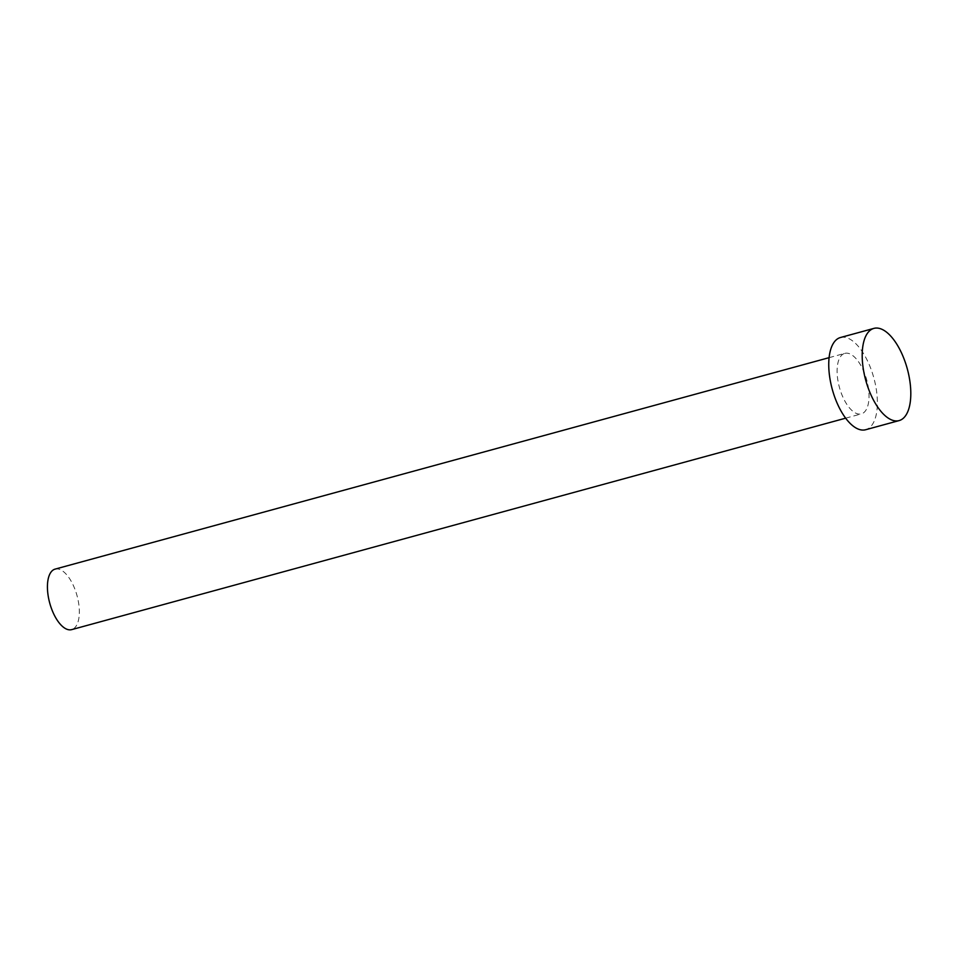 <?xml version="1.0" encoding="UTF-8"?>
<svg xmlns="http://www.w3.org/2000/svg" width="958" height="958" viewBox="0 0 958 958"><rect width="100%" height="100%" fill="white"/><g stroke="black" fill="none" stroke-linecap="round" stroke-linejoin="round"><path stroke-width="0.72" stroke-dasharray="4.79 3.59" d="M55.217 569.088A31.363 14.142 -105.3 0 1 77.023 595.636A31.363 14.142 -105.3 0 1 71.742 629.598M844.896 353.346A31.363 14.142 -105.3 0 1 866.739 380.003A31.363 14.142 -105.3 0 1 861.326 413.892A31.363 14.142 -105.3 0 1 861.23 413.916A31.363 14.142 -105.3 0 1 839.388 387.248A31.363 14.142 -105.3 0 1 844.8 353.37A31.363 14.142 -105.3 0 1 844.896 353.346M840.609 337.479A47.804 21.555 -105.3 0 1 873.852 377.955A47.804 21.555 -105.3 0 1 865.804 429.699M845.639 418.179L861.326 413.892M829.113 357.657L844.8 353.37"/><path stroke-width="1.44" d="M71.742 629.598A31.363 14.142 -105.3 0 1 71.658 629.634A31.363 14.142 -105.3 0 1 71.563 629.657A31.363 14.142 -105.3 0 1 49.708 602.989A31.363 14.142 -105.3 0 1 55.121 569.112A31.363 14.142 -105.3 0 1 55.217 569.088M865.804 429.699A47.804 21.555 -105.3 0 1 865.661 429.735A47.804 21.555 -105.3 0 1 865.517 429.771A47.804 21.555 -105.3 0 1 832.227 389.152A47.804 21.555 -105.3 0 1 840.465 337.515A47.804 21.555 -105.3 0 1 840.609 337.479M874.055 328.343A47.804 21.555 -105.3 0 1 907.334 368.974A47.804 21.555 -105.3 0 1 899.095 420.598A47.804 21.555 -105.3 0 1 898.951 420.646A47.804 21.555 -105.3 0 1 865.673 380.015A47.804 21.555 -105.3 0 1 873.912 328.39A47.804 21.555 -105.3 0 1 874.055 328.343M71.658 629.634L845.639 418.179M865.661 429.735L899.095 420.598M840.465 337.515L873.912 328.39M55.121 569.112L829.113 357.657"/></g></svg>
